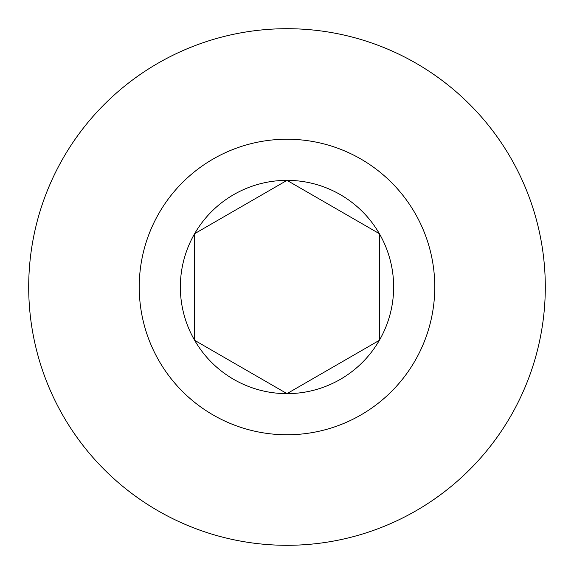 <?xml version="1.0" encoding="UTF-8"?>
<svg xmlns="http://www.w3.org/2000/svg" width="574" height="574" viewBox="0 0 574 574"><rect width="100%" height="100%" fill="white"/><g stroke="black" fill="none" stroke-linecap="round" stroke-linejoin="round"><path stroke-width="0.86" d="M287 393.642L379.357 340.325L379.357 233.675L287 180.358L194.643 233.675L194.643 340.325L287 393.642L379.357 340.325L379.357 233.675L287 180.358L194.643 233.675L194.643 340.325L287 393.642A106.642 106.642 0 0 0 379.357 233.675A106.642 106.642 0 0 0 194.643 233.675A106.642 106.642 0 0 0 287 393.642M287 545.3A258.3 258.3 0 0 0 545.3 287A258.3 258.3 0 0 0 287 28.7A258.3 258.3 0 0 0 28.7 287A258.3 258.3 0 0 0 287 545.3M287 434.769A147.769 147.769 0 0 0 434.769 287A147.769 147.769 0 0 0 287 139.231A147.769 147.769 0 0 0 139.231 287A147.769 147.769 0 0 0 287 434.769"/></g></svg>
